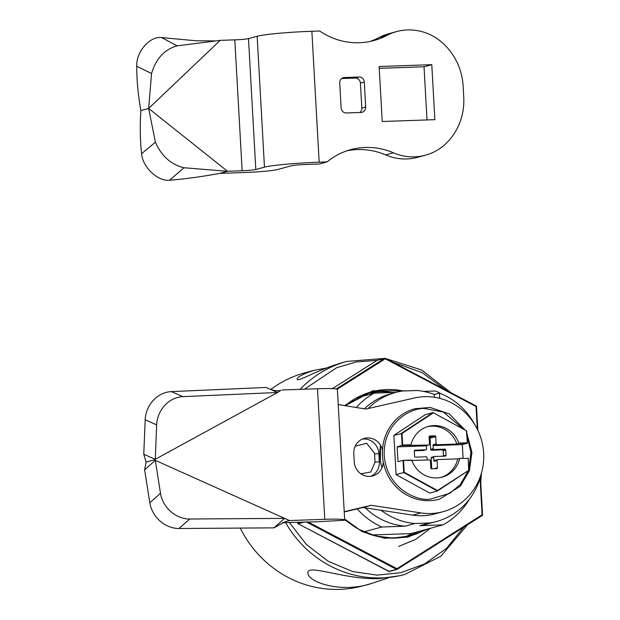 <?xml version="1.0" encoding="UTF-8"?>
<svg xmlns="http://www.w3.org/2000/svg" width="620" height="620" viewBox="0 0 620 620"><rect width="100%" height="100%" fill="white"/><g stroke="black" fill="none" stroke-linecap="round" stroke-linejoin="round"><path stroke-width="0.93" d="M240.266 528.085A110.383 105.106 74.8 0 0 362.63 585.915L371.644 583.459C339.884 593.945 307.132 581.366 307.923 572.927C306.691 563.409 345.642 580.119 379.479 578.576L400.66 575.569L404.759 574.453A110.383 105.106 -105.2 0 1 285.588 522.606M300.127 389.344A110.383 105.106 -105.2 0 1 346.82 361.421L342.721 362.537C317.51 369.69 296.941 382.679 297.096 379.184C297.244 376.991 302.785 374.077 313.704 370.427L304.691 372.876A110.383 105.106 74.8 0 0 270.808 389.438M313.704 370.427L326.275 368.063M388.089 577.941L371.644 583.459M289.308 522.482L306.373 544.468L328.29 561.325L352.656 571.555L377.053 575.12L400.799 572.717L424.7 563.898L446.431 548.413L463.667 527.24M363.948 531.859L381.788 527.008L405.069 526.194L414.943 523.513L429.606 523.001L419.732 525.683L443.013 524.869L410.921 533.603L372.062 534.959M381.788 527.008A74.47 70.905 -105.2 0 1 357.182 508.896M469.456 499.123A74.47 70.905 -105.2 0 1 443.013 524.869M423.538 391.406L435.535 390.988A74.47 70.905 -105.2 0 1 440.758 393.607M434.457 397.273L434.295 394.467A67.634 64.395 74.8 0 0 417.004 390.507L402.341 391.019A67.634 64.395 74.8 0 0 395.661 392.445A67.634 64.395 74.8 0 0 368.009 408.572M395.924 392.375L374.302 393.127L356.229 398.048M356.213 407.495A74.47 70.905 -105.2 0 1 374.302 393.127M414.943 523.513A67.634 64.395 -105.2 0 1 381.075 510.268M365.288 507.842A67.634 64.395 74.8 0 0 405.069 526.194M395.661 392.445L390.91 393.739A67.634 64.395 74.8 0 0 364.312 408.828M481.709 472.122A67.634 64.395 -105.2 0 1 436.279 521.575A67.634 64.395 -105.2 0 1 429.606 523.001M419.732 525.683A67.634 64.395 74.8 0 0 426.405 524.264L436.279 521.575M439.712 398.342L439.417 393.08A67.634 64.395 -105.2 0 1 474.874 424.778M434.295 394.467L439.417 393.08M388.802 571.423L298.034 523.698M304.676 521.939L298.088 523.73A0.682 0.651 74.8 0 1 297.724 523.148L297.67 522.187M377.045 360.375L332.405 388.639L377.231 360.298A0.682 0.651 74.8 0 0 377.061 360.375L356.298 361.925L336.629 367.722L304.474 389.19M477.85 430.303L476.524 406.557L476.044 406.542L477.307 429.187M397.18 569.331L482.546 514.871A0.682 0.651 -105.2 0 1 482.275 515.452M476.183 406.03A0.682 0.651 -105.2 0 1 476.486 406.55M480.066 478.508L482.096 514.832L397.002 568.711L397.149 569.354A0.682 0.651 -105.2 0 1 396.521 569.377L397.002 568.711L307.838 521.831M336.257 388.972L384.718 358.29A0.682 0.651 -105.2 0 1 385.353 358.267L385.268 358.817L384.718 358.29L377.061 360.375M396.079 474.633L429.768 493.086L437.402 491.009L403.713 472.556L396.079 474.633L393.886 435.356L425.382 414.625L433.016 412.548L466.705 431.001L467.379 443.13M466.449 431.218L467.387 443.222L462.334 444.594L463.101 458.234M468.619 470.022L468.216 458.056L468.914 470.255L437.402 491.009L468.906 470.27L437.495 490.513L404.209 472.277L403.558 460.691L403.031 460.335L397.986 461.714L397.157 446.873L402.682 445.052L402.039 433.465L393.886 435.356M428.668 445.036L425.568 445.881A0.876 0.837 -105.2 0 0 425.746 445.85L428.846 445.013A0.876 0.837 74.8 0 1 428.668 445.036L402.202 445.501L401.52 433.279L433.016 412.548L433.163 412.982L402.039 433.465M441.184 477.369A26.28 25.025 74.8 0 0 457.715 458.885L437.852 459.583A0.876 0.837 -105.2 0 0 437.069 460.482L437.472 467.743A0.876 0.837 -105.2 0 1 436.689 468.643L431.675 468.821A0.876 0.837 -105.2 0 1 430.792 467.976L430.381 460.714A0.876 0.837 74.8 0 0 429.497 459.87L411.874 460.489M457.715 458.885L459.691 458.73A26.28 25.025 -105.2 0 1 442.223 477.106A26.28 25.025 -105.2 0 1 411.843 460.404L403.054 460.335L411.579 460.04M428.846 445.013A0.876 0.837 74.8 0 0 429.459 444.137L429.048 436.875A0.876 0.837 -105.2 0 1 429.838 435.976L434.853 435.798A0.876 0.837 -105.2 0 1 435.736 436.643L436.139 443.897L433.039 444.742L433.256 448.671A0.876 0.837 74.8 0 0 434.139 449.515L444.85 449.143A0.876 0.837 -105.2 0 1 445.741 449.981L446.028 455.219A0.876 0.837 -105.2 0 1 445.245 456.126L434.535 456.498A0.876 0.837 74.8 0 0 433.744 457.397L433.969 461.327A0.876 0.837 -105.2 0 1 434.574 460.451L437.674 459.606M462.334 444.594L433.923 445.586L437.022 444.742L456.886 444.052A26.28 25.025 74.8 0 0 427.405 426.692M433.039 444.742A0.876 0.837 74.8 0 0 433.923 445.586M410.75 445.199L410.967 444.765A26.28 25.025 -105.2 0 1 428.428 426.382A26.28 25.025 -105.2 0 1 458.815 443.091L458.839 443.517L456.886 444.052M458.815 443.091L467.1 442.796L467.387 443.222L458.839 443.517M404.209 472.277L403.713 472.556L403.031 460.335L411.587 460.04M425.568 445.881L397.157 446.873M427.188 459.955L427.064 457.63A0.876 0.837 74.8 0 0 426.18 456.793L415.47 457.165A0.876 0.837 -105.2 0 1 414.579 456.32L414.292 451.081A0.876 0.837 -105.2 0 1 415.075 450.182L425.785 449.81A0.876 0.837 74.8 0 0 426.575 448.903L426.389 445.679M459.668 458.358L467.976 458.443M431.946 457.204A0.876 0.837 74.8 0 0 431.164 458.103L433.744 457.397M443.424 456.188A0.876 0.837 74.8 0 0 443.447 455.925L443.153 450.686A0.876 0.837 74.8 0 0 442.269 449.841L431.559 450.221L434.139 449.515M433.256 448.671L430.675 449.376A0.876 0.837 74.8 0 0 431.559 450.221M436.139 443.897A0.876 0.837 74.8 0 0 437.022 444.742M425.785 449.81L423.204 450.507A0.876 0.837 74.8 0 0 423.382 450.484L425.971 449.779M423.204 450.507L414.315 450.818M431.76 468.813L431.164 458.103M430.675 449.376L430.048 438.185A0.876 0.837 74.8 0 0 429.164 437.348L429.079 437.348M282.356 522.722L316.673 521.808L344.457 520.257A28.28 1.883 176.8 0 0 344.681 520.002A28.28 1.883 176.8 0 0 324.779 519.312L289.47 520.544L285.208 521.707L273.931 527.86L284.611 518.366L189.681 519.01L179.002 528.496L273.931 527.86M268.708 388.608C273.342 390.647 277.419 391.22 280.93 390.313L277.574 392.483L266.081 387.454L171.352 391.615A27.59 24.575 113.6 0 0 145.181 419.825L143.763 454.266L146.08 462.078L144.631 469.844L149.815 502.758A27.59 23.607 48.4 0 0 179.002 528.496M282.17 389.972L317.487 388.74A28.28 1.883 -3.2 0 1 337.381 389.43L344.681 520.002M289.47 520.544L154.217 459.862L277.574 392.483L182.846 396.645A27.59 24.575 113.6 0 0 156.666 424.855L155.256 459.296L143.763 454.266M144.631 469.844L155.31 460.35L160.495 493.272A27.59 23.607 48.4 0 0 189.681 519.01M154.217 459.862L146.08 462.078M344.232 511.981L363.049 507.493L412.773 515.135A58.636 55.831 74.8 0 0 434.969 513.895L443.114 511.686A58.636 55.831 -105.2 0 1 420.91 512.926L371.194 505.285L344.216 511.717M338.226 404.542L365.815 409.068L414.486 397.986A58.636 55.831 -105.2 0 1 481.887 441.579A58.636 55.831 -105.2 0 1 443.114 511.686M363.049 507.493L371.194 505.285M383.23 461.908A15.174 14.446 -105.2 0 1 372.713 475.943A15.174 14.446 -105.2 0 1 354.253 461.807L353.795 453.561A15.174 14.446 -105.2 0 1 364.289 438.41A15.174 14.446 -105.2 0 1 382.447 450.229M379.781 453.352L374.573 453.995L374.503 453.212L366.668 443.292L355.175 446.214M360.902 473.827L370.783 471.99L375.038 462.233L380.447 461.543M404.294 537.137A73.594 70.068 74.8 0 0 412.463 533.177M365.692 107.043L361.817 108.097L360.422 83.134L364.297 82.08L365.692 107.043A5.255 5.006 -105.2 0 1 360.972 112.453L346.433 112.964A5.255 5.006 -105.2 0 1 341.124 107.903L339.729 82.941A5.255 5.006 -105.2 0 1 344.449 77.531L358.996 77.019A5.255 5.006 -105.2 0 1 364.297 82.08M358.996 77.019L355.113 78.073L341.667 78.546M361.817 108.097A5.255 5.006 -105.2 0 1 359.879 112.491M355.113 78.073A5.255 5.006 -105.2 0 1 360.422 83.134M379.238 68.355L424.034 66.79L427.002 119.939M219.759 173.383C201.407 176.754 184.698 179.025 169.64 180.211L183.97 167.757L227.517 171.275L219.759 173.383L244.83 172.507A26.28 1.751 176.8 0 0 277.651 169.524L291.478 165.757A10.951 0.728 176.8 0 1 305.156 164.517L319.246 164.021L327.004 161.913A70.083 66.727 -105.2 0 1 350.75 149.653A70.083 66.727 -105.2 0 1 393.413 152.822L385.663 154.93A52.568 50.05 74.8 0 0 417.663 157.302L425.413 155.194A52.568 50.05 -105.2 0 1 393.413 152.822M379.099 37.533L386.849 35.425A52.568 50.05 -105.2 0 1 396.583 31.589L388.833 33.697A52.568 50.05 74.8 0 0 379.099 37.533A70.083 66.727 -105.2 0 1 369.969 41.47M346.906 150.831A70.083 66.727 -105.2 0 1 385.663 154.93M431.784 64.681L379.138 66.526L382.215 121.505L434.86 119.668L431.784 64.681L424.034 66.79M183.97 167.757C170.934 164.501 161.409 155.984 155.403 142.205L148.645 108.446L227.517 171.275L242.141 170.763A10.951 0.728 176.8 0 0 255.812 169.516L264.469 167.167A43.803 2.922 -3.2 0 1 319.176 162.192L327.004 161.913M220.193 40.362L148.645 108.446L151.567 73.509C155.946 58.629 164.478 49.414 177.15 45.857L220.193 40.362L234.817 39.851A10.951 0.728 176.8 0 0 248.496 38.603L257.153 36.247A43.803 2.922 -3.2 0 1 311.86 31.271L319.68 31A70.083 66.727 -105.2 0 0 373.876 40.54A70.083 66.727 -105.2 0 0 386.849 35.425M396.583 31.589A52.568 50.05 -105.2 0 1 442.386 42.772A60.101 57.218 -105.2 0 1 463.117 85.971L463.745 97.146A60.101 57.218 -105.2 0 1 447.911 141.624A52.568 50.05 -105.2 0 1 425.413 155.194M215.21 40.904L195.998 40.765L161.665 37.595L177.15 45.857M169.64 180.211C157.992 181.699 142.523 167.191 141.608 153.683C140.081 140.105 139.841 125.736 140.887 110.554C138.144 95.48 136.757 80.724 136.718 66.286C136.059 51.902 149.738 35.921 161.665 37.595M148.645 108.446L140.887 110.554M392.654 362.088L422.088 372.597L445.764 390.011M406.643 536.688A74.555 70.982 74.8 0 0 417.989 531.673L412.393 534.463M392.584 392.491A74.555 70.982 74.8 0 0 367.575 393.034L392.553 392.491M371.372 391.879L345.193 405.689A74.555 70.982 -105.2 0 1 371.372 391.879A74.555 70.982 -105.2 0 1 403.349 390.988M425.646 529.596A74.555 70.982 -105.2 0 1 410.502 535.757A74.555 70.982 -105.2 0 1 344.627 519.072M337.218 389.244L385.268 358.817L476.044 406.542L476.16 405.992L477.811 430.226M480.438 477.245L482.546 514.84M306.21 521.885L396.521 569.377L388.864 571.454A0.682 0.651 74.8 0 0 389.321 571.508L298.057 523.73L297.639 522.187M297.724 523.148L301.785 522.04M377.371 360.274A0.682 0.651 74.8 0 0 377.231 360.298L385.384 358.267L476.16 405.992L385.408 358.298M344.666 519.761L362.545 531.813L384.439 538.238L407.534 537.183L428.404 528.845M406.34 390.879L372.829 390.794L344.425 405.565M381.982 467.798A46.872 44.624 -105.2 0 1 379.921 456.219A46.872 44.624 -105.2 0 1 380.541 445.315M466.844 433.202L471.936 452.399L469.441 470.611L460.342 486.227L439.464 499.193A46.872 44.624 -105.2 0 1 429.807 500.658A46.872 44.624 -105.2 0 1 382.455 455.529A46.872 44.624 -105.2 0 1 414.865 408.743L430.133 407.433L449.275 413.881L465.194 430.164M468.309 470.665L460.373 484.421L449.957 493.272L430.11 499.154C417.524 501.417 386.671 488.878 384.206 455.375C382.92 421.825 412.254 407.185 425.041 408.557L443.509 412.114L463.435 429.195M466.992 435.821L470.944 452.337L468.852 469.069M433.07 412.579L466.705 431.001L433.039 412.548M468.216 458.11L468.898 470.216M402.682 445.052L410.967 444.765M433.969 461.327L437.069 460.482M443.447 455.925L446.028 455.219M443.153 450.686L445.741 449.981M442.269 449.841L444.85 449.143M437.472 467.743L433.783 468.743M434.853 435.798L429.164 437.348M435.736 436.643L430.048 438.185M324.779 519.312L317.487 388.74M160.495 493.272L149.815 502.758M156.666 424.855L145.181 419.825M182.846 396.645L171.352 391.615M420.91 512.926L412.773 515.135M370.745 476.331A15.174 14.446 74.8 0 0 379.339 461.846L378.882 453.6A15.174 14.446 74.8 0 0 362.39 439.076M375.038 462.233L374.573 453.995M342.349 78.105L344.449 77.531M311.86 31.271L319.176 162.192M257.153 36.247L264.469 167.167M248.496 38.603L255.812 169.516M242.141 170.763L234.817 39.851M155.403 142.205L141.608 153.683M136.718 66.286L151.567 73.509M346.82 361.421L383.951 358.469M386.291 358.748L421.522 369.938L451.244 392.894M481.329 473.835L480.764 482.445M467.464 524.83L440.929 556.163L404.759 574.453M344.627 519.033L359.228 529.511L375.751 536.005L393.204 538.129L410.502 535.757M389.321 571.508L397.172 569.346L482.259 515.468L480.469 477.152M381.935 467.891L380.393 461.21L380.502 445.238M467.403 443.192L466.721 431.001M431.768 457.227L434.349 456.521M430.613 528.24L415.749 539.361L398.668 546.414"/></g></svg>
